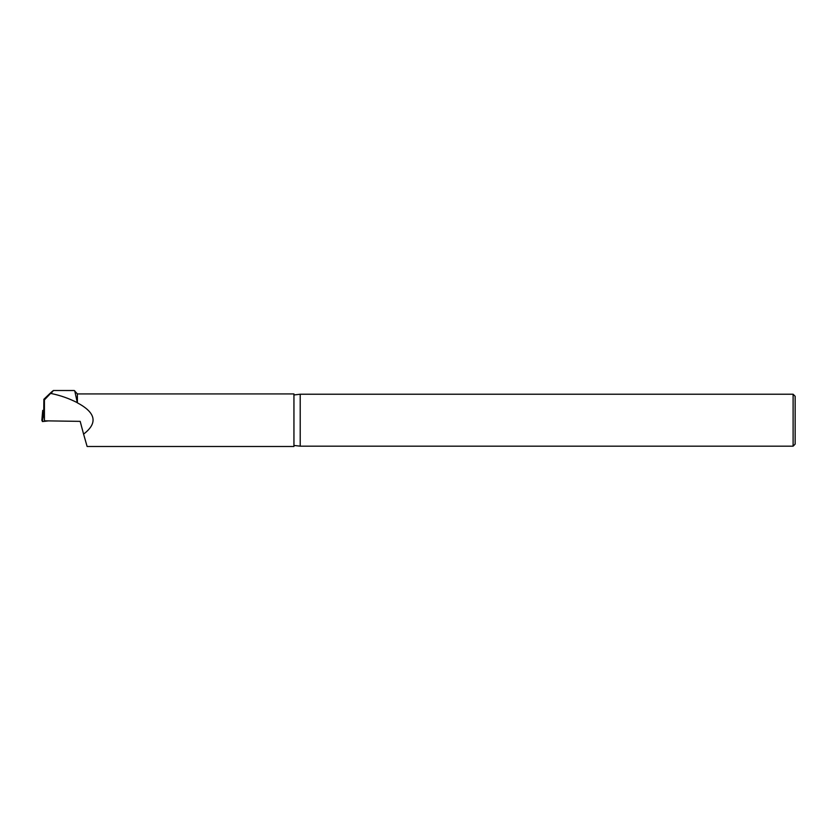 <?xml version="1.0" encoding="UTF-8"?>
<svg xmlns="http://www.w3.org/2000/svg" width="837" height="837" viewBox="0 0 837 837"><rect width="100%" height="100%" fill="white"/><g stroke="black" fill="none" stroke-linecap="round" stroke-linejoin="round"><path stroke-width="1.26" d="M44.434 420.823L80.185 421.367L83.585 434.11C98.034 423.124 95.962 412.704 77.391 402.848L77.391 393.924L74.242 390.523L53.39 390.513L44.413 399.877L44.434 420.823L43.765 410.381L43.869 399.27L44.413 399.877M43.869 399.27C53.108 390.356 55.462 388.42 50.931 393.463C60.086 395.315 68.875 398.381 77.307 402.67L74.755 390.827M83.585 434.11L87.121 446.487L293.944 446.487L293.944 393.924L77.391 393.924M300.211 420.205L300.211 394.227L793.11 394.227L793.11 446.173L300.211 446.173L300.211 420.205M793.11 446.173L795.15 444.133L795.15 396.267L793.11 394.227M43.765 410.318L42.729 410.402L43.304 411.647L44.288 411.522M42.729 410.402L41.85 420.268L42.436 421.545L43.189 413.07L44.33 418.615M43.304 411.647L43.189 413.07M42.561 420.143L41.85 420.268L42.436 421.545L48.483 420.885L42.436 421.545M44.779 420.823L44.884 421.346M293.944 445.441L300.211 446.173M293.944 394.959L300.211 394.227M42.593 411.794L41.85 420.268"/></g></svg>
